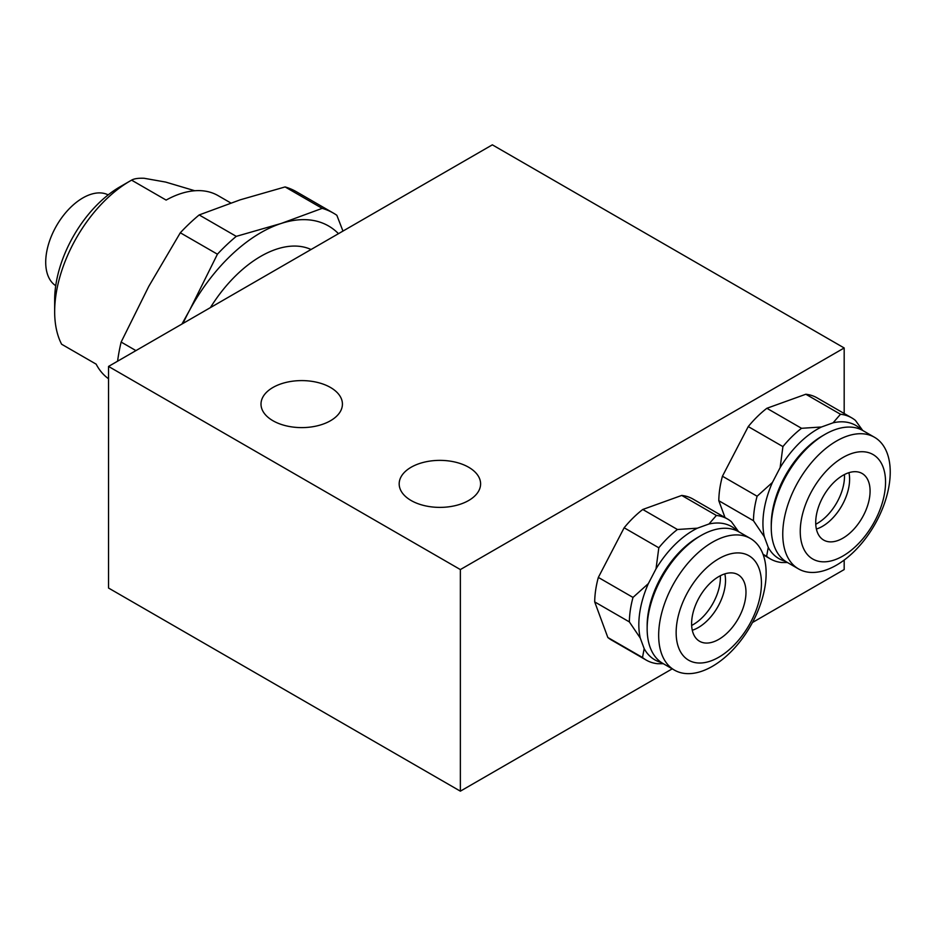<?xml version="1.0" encoding="UTF-8"?>
<svg xmlns="http://www.w3.org/2000/svg" width="936" height="936" viewBox="0 0 936 936"><rect width="100%" height="100%" fill="white"/><g stroke="black" fill="none" stroke-linecap="round" stroke-linejoin="round"><path stroke-width="1.4" d="M848.929 472.68A38.446 22.195 -60 0 1 849.607 479.267A38.446 22.195 -60 0 1 816.391 529.051M815.712 522.475A38.446 22.195 120 0 0 823.668 540.072A38.446 22.195 120 0 0 853.304 529.776A38.446 22.195 120 0 0 870.082 491.084A38.446 22.195 120 0 0 862.115 473.476A38.446 22.195 120 0 0 832.49 483.783A38.446 22.195 120 0 0 815.712 522.475M798.502 568.901L786.989 562.243A75.992 43.875 -60 0 1 771.252 527.459L771.252 524.511A72.376 41.781 -60 0 1 822.428 435.872L824.979 434.386A75.992 43.875 -60 0 1 862.98 430.63L874.493 437.276A75.992 43.875 -60 0 1 886.146 498.163A75.992 43.875 -60 0 1 836.503 565.133A75.992 43.875 -60 0 1 798.502 568.901A75.992 43.875 -60 0 1 786.848 508.002A75.992 43.875 -60 0 1 836.503 441.043A75.992 43.875 -60 0 1 874.493 437.276M771.252 527.459A75.992 43.875 -60 0 1 824.979 434.386L822.428 435.872M842.891 556.031A60.325 34.831 -60 0 1 800.245 531.402A60.325 34.831 -60 0 1 842.891 457.529A60.325 34.831 -60 0 1 885.55 482.157A60.325 34.831 -60 0 1 842.891 556.031M724.827 573.873A38.446 22.195 -60 0 1 725.517 580.46A38.446 22.195 -60 0 1 692.289 630.256M691.61 623.668A38.446 22.195 120 0 0 699.566 641.265A38.446 22.195 120 0 0 729.202 630.969A38.446 22.195 120 0 0 745.98 592.277A38.446 22.195 120 0 0 738.024 574.681A38.446 22.195 120 0 0 708.388 584.977A38.446 22.195 120 0 0 691.61 623.668M674.4 670.094L662.887 663.448A75.992 43.875 -60 0 1 647.15 628.653L647.15 625.704A72.376 41.781 -60 0 1 698.326 537.065L700.888 535.591A75.992 43.875 -60 0 1 700.888 535.591A75.992 43.875 -60 0 1 738.878 531.823L750.391 538.469A75.992 43.875 -60 0 1 762.044 599.368A75.992 43.875 -60 0 1 712.401 666.327A75.992 43.875 -60 0 1 674.4 670.094A75.992 43.875 -60 0 1 662.758 609.196A75.992 43.875 -60 0 1 712.401 542.236A75.992 43.875 -60 0 1 750.391 538.469M647.15 628.653A75.992 43.875 -60 0 1 700.877 535.591L698.326 537.065M718.789 657.224A60.325 34.831 -60 0 1 676.143 632.596A60.325 34.831 -60 0 1 718.789 558.722A60.325 34.831 -60 0 1 761.448 583.35A60.325 34.831 -60 0 1 718.789 657.224M468.679 467.263A40.704 23.505 0 0 0 424.312 462.162A40.704 23.505 0 0 0 399.181 483.877A40.704 23.505 0 0 0 411.103 500.503A40.704 23.505 0 0 0 455.469 505.592A40.704 23.505 0 0 0 480.601 483.877A40.704 23.505 0 0 0 468.679 467.263M330.502 387.481A40.704 23.505 0 0 0 286.135 382.391A40.704 23.505 0 0 0 261.004 404.106A40.704 23.505 0 0 0 272.926 420.72A40.704 23.505 0 0 0 317.292 425.821A40.704 23.505 0 0 0 342.424 404.106A40.704 23.505 0 0 0 330.502 387.481M815.747 524.242A38.446 22.195 120 0 0 817.315 523.399A38.446 22.195 120 0 0 844.494 476.307A38.446 22.195 120 0 0 844.447 474.54M691.657 625.447A38.446 22.195 120 0 0 693.213 624.593A38.446 22.195 120 0 0 720.392 577.512A38.446 22.195 120 0 0 720.357 575.734M55.727 285.714A52.474 30.291 -60 0 1 72.353 205.733A52.474 30.291 -60 0 1 108.166 194.875M217.421 254.194L189.751 309.945A135.697 78.343 -60 0 1 231.543 254.826A135.697 78.343 -60 0 1 281.151 223.47L236.27 236.363L199.169 214.941A149.269 86.182 120 0 0 189.599 223.423A149.269 86.182 120 0 0 180.309 232.771L217.421 254.194A149.269 86.182 -60 0 1 226.699 244.846A149.269 86.182 -60 0 1 236.27 236.363M230.818 202.983L218.065 195.612A106.751 61.636 120 0 0 205.978 191.26A106.751 61.636 120 0 0 166.128 200.082L131.59 180.145A106.751 61.636 120 0 0 130.151 180.964A106.751 61.636 120 0 0 54.662 311.7A106.751 61.636 120 0 0 61.612 344.226L96.162 364.162A106.751 61.636 120 0 0 108.529 378.729M311.068 249.502A106.751 61.636 120 0 0 302.024 246.706A106.751 61.636 120 0 0 210.401 307.616M661.331 662.477A76.892 44.401 -60 0 1 644.167 648.636L640.259 638.048A76.892 44.401 -60 0 1 648.344 583.619L656.019 568.854A76.892 44.401 -60 0 1 693.202 530.419A76.892 44.401 -60 0 1 697.39 528.185L708.973 524.008A76.892 44.401 -60 0 1 737.264 530.969M785.433 561.272A76.892 44.401 -60 0 1 768.269 547.431L764.361 536.855A76.892 44.401 -60 0 1 772.446 482.414L780.121 467.661A76.892 44.401 -60 0 1 817.303 429.214A76.892 44.401 -60 0 1 821.492 426.991L833.075 422.815A76.892 44.401 -60 0 1 861.366 429.764M108.529 366.432L460.36 569.568L844.178 347.97L492.348 144.834L108.529 366.432L108.529 588.03L460.36 791.166L672.235 668.842M460.36 569.568L460.36 791.166M708.973 524.008L716.379 515.455A81.42 47.011 -60 0 1 727.635 519.07L692.979 499.052A81.42 47.011 120 0 0 681.724 495.436L642.763 509.476A81.42 47.011 120 0 0 624.148 527.775L598.338 577.418A81.42 47.011 120 0 0 594.699 601.907L607.838 637.498A81.42 47.011 120 0 0 611.559 640.072L646.214 660.091A81.42 47.011 -60 0 1 642.505 657.505L644.167 648.636M833.075 422.815L840.481 414.25A81.42 47.011 -60 0 1 851.737 417.865L817.081 397.858A81.42 47.011 120 0 0 805.826 394.243L766.865 408.283A81.42 47.011 120 0 0 748.25 426.582L722.44 476.225A81.42 47.011 120 0 0 718.801 500.713L725.014 517.549M752.45 622.522L844.178 569.568L844.178 560.067M844.178 347.97L844.178 413.501M130.151 180.964L119.913 186.872A92.278 53.27 120 0 0 54.662 299.883L54.662 311.7M131.59 180.145C134.023 178.682 138.212 178.051 144.132 178.273L165.66 182.075L194.828 190.757M135.942 350.602L121.142 342.061A149.269 86.182 120 0 0 117.585 361.202M121.142 342.061L148.812 286.311L180.309 232.771M183 323.435A135.697 78.343 -60 0 1 189.751 309.945L181.935 324.055M333.45 213.139L296.349 191.716A149.269 86.182 120 0 0 285.094 186.931L322.195 208.354A149.269 86.182 -60 0 1 333.45 213.139A149.269 86.182 -60 0 1 336.843 215.28L342.962 231.087M199.169 214.941L240.213 199.824L285.094 186.931M322.195 208.354L281.151 223.47A135.697 78.343 -60 0 1 338.469 233.672M722.44 476.225L757.107 496.232L772.446 482.414M764.361 536.855L753.457 520.72L718.801 500.713M753.457 520.72A81.42 47.011 -60 0 1 757.107 496.232M763.015 554.241L766.607 556.312L768.269 547.431M787.457 562.524L781.572 562.513A81.42 47.011 -60 0 1 770.316 558.897A81.42 47.011 -60 0 1 766.607 556.312M766.865 408.283L801.532 428.302L821.492 426.991M780.121 467.661L782.917 446.601L748.25 426.582M782.917 446.601A81.42 47.011 -60 0 1 801.532 428.302M840.481 414.25L805.826 394.243M851.737 417.865A81.42 47.011 -60 0 1 855.457 420.451L862.699 430.466M598.338 577.418L633.005 597.425L648.344 583.619M640.259 638.048L629.366 621.913L594.699 601.907M629.366 621.913A81.42 47.011 -60 0 1 633.005 597.425M607.838 637.498L642.505 657.505M663.355 663.718L657.47 663.706A81.42 47.011 -60 0 1 646.214 660.091M642.763 509.476L677.43 529.495L697.39 528.185M656.019 568.854L658.815 547.794L624.148 527.775M658.815 547.794A81.42 47.011 -60 0 1 677.43 529.495M716.379 515.455L681.724 495.436M727.635 519.07A81.42 47.011 -60 0 1 731.355 521.644L738.598 531.66M770.316 558.897L763.226 554.791"/></g></svg>
